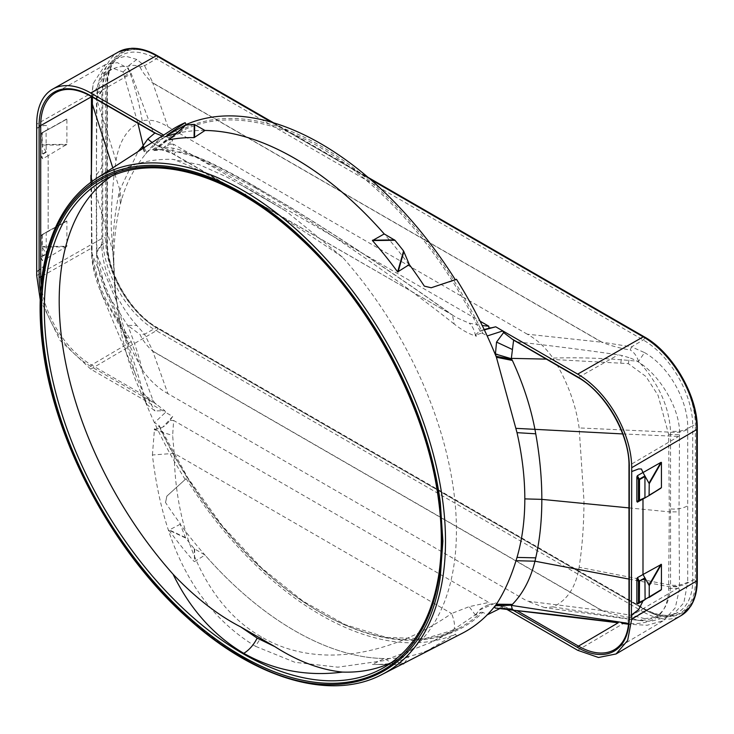 <?xml version="1.0" encoding="UTF-8"?>
<svg xmlns="http://www.w3.org/2000/svg" width="734" height="734" viewBox="0 0 734 734"><rect width="100%" height="100%" fill="white"/><g stroke="black" fill="none" stroke-linecap="round" stroke-linejoin="round"><path stroke-width="0.55" stroke-dasharray="3.67 2.75" d="M644.544 618.597L672.243 615.569L651.526 621.157L646.81 621.175L637.516 620.303L630.267 617.496L631.515 615.367L644.544 618.597L639.516 620.579L544.867 607.66L552.968 606.871C567.07 600.531 575.786 587.328 579.135 567.272C582.346 546.114 583.961 523.819 583.961 500.386L579.135 427.922C575.786 404.003 567.07 380.726 552.968 358.1C545.481 347.457 536.921 339.493 527.287 334.199L601.77 342.218A18.919 10.918 120 0 1 601.917 342.136L152.947 82.924A18.919 10.918 120 0 0 152.8 83.015L601.77 342.218C610.349 345.631 619.845 348.228 630.267 350.035L631.515 346.852L601.917 342.127M544.867 607.66L527.287 601.128L601.77 610.514L152.8 351.311A18.919 10.918 -60 0 0 152.947 351.228L144.58 334.245L139.983 334.438C142.882 340.585 147.149 346.209 152.8 351.311L167.875 393.626L527.287 601.128M527.287 334.199L167.875 126.698C158.241 120.871 149.69 118.954 142.203 120.954C128.101 127.294 119.376 140.488 116.036 160.553C112.816 181.711 111.21 204.006 111.201 227.439L116.036 299.903L127.955 342.503L142.203 369.725C149.69 380.359 158.241 388.332 167.875 393.626M342.558 257.23C307.014 232.871 274.085 211.915 243.771 194.354L255.918 193.225L257.166 194.106L240.78 184.83L285.957 211.062L342.558 257.23A280.893 162.177 60 0 1 456.438 530.407A280.893 162.177 60 0 1 399.131 658.49A280.893 162.177 60 0 1 391.589 662.499M240.78 184.83L226.384 176.793L199.382 164.71L173.086 159.388C190.198 165.434 213.759 177.087 243.771 194.354M111.008 176.499A280.893 162.177 60 0 1 118.247 171.976A280.893 162.177 60 0 1 173.077 159.379M92.236 181.225L112.963 251.762L113.788 261.579C113.798 240.422 116.027 221.127 120.477 203.722L121.349 200.492C126.193 183.317 134.157 167.994 145.249 154.525A290.728 167.857 60 0 1 145.644 153.993A290.728 167.857 60 0 1 154.452 143.864L158.773 146.36L159.058 147.332A284.682 164.361 60 0 1 173.398 135.918L155.021 149.837L155.498 150.112L153.727 150.58L152.415 149.782C160.251 148.571 167.517 150.103 174.197 154.379L172.903 153.892L172.637 151.966L173.655 144.268L480.073 321.171M476.449 336.209A284.397 164.196 -120 0 0 475.935 335.108L476.449 336.209L475.522 335.961C468.641 333.814 461.512 329.823 454.153 323.988L452.465 314.996L451.566 314.519L456.695 317.739L469.145 323.153L482.238 325.538M153.727 150.58L160.113 150.057C160.177 149.231 164.434 150.516 172.903 153.892L452.456 314.996C402.883 279.599 341.503 238.293 285.746 204.575L261.442 190.381C317.528 222.686 391.415 271.534 451.566 314.519L174.197 154.379C175.334 146.112 204.419 158.113 261.442 190.381M454.153 323.988C384.286 268.727 310.794 219.916 255.45 187.922L259.9 189.289C243.018 179.399 225.604 170.086 207.658 161.342L182.115 150.754C177.362 148.635 170.059 147.387 160.205 147.002L196.51 157.305L255.45 187.922M152.415 149.782L173.398 135.918A284.682 164.361 60 0 1 481.064 333.245L482.889 333.484L487.202 335.979M408.994 264.745A289.269 167.013 -120 0 0 384.258 233.972M424.344 286.141L431.051 287.884L455.52 280.076A288.618 166.636 -120 0 0 455.291 279.709M204.951 130.45A289.269 167.013 -120 0 0 180.215 132.661L180.518 132.487A289.26 167.003 -120 0 0 176.013 133.496M630.267 617.496C619.845 615.964 610.349 613.633 601.77 610.514A18.919 10.918 -60 0 0 601.917 610.431L631.515 615.367L643.241 608.725A69.987 40.407 -120 0 0 678.014 612.312L672.243 615.56L683.877 602.807L687.712 582.117C682.831 584.796 677.115 585.796 670.564 585.145L670.537 431.142C669.023 406.26 658.37 383.001 638.589 361.357C636.773 355.99 634.002 352.21 630.267 350.035M475.458 334.832L479.586 331.19L483.357 329.777M475.522 335.961C474.43 330.071 472.301 325.795 469.145 323.153M697.3 580.172A1.89 1.092 0 0 0 696.75 579.401A73.795 42.609 60 0 1 644.562 609.532L157.627 328.401A73.795 42.609 60 0 1 105.439 238.018L105.439 86.63A73.795 42.609 60 0 1 157.627 56.509L644.562 337.668A1.89 1.092 -60 0 1 643.241 339.97L631.515 346.861L644.544 352.586L638.589 361.357C608.761 358.302 580.218 357.21 552.968 358.1M644.544 352.586C670.39 367.367 688.409 402.452 687.721 428.518C682.831 431.032 677.106 431.904 670.537 431.142M142.203 120.954C139.148 102.558 134.313 84.373 127.688 66.399L136.827 59.454L144.58 65.73L156.296 58.839L643.241 339.97A69.987 40.407 60 0 1 692.722 425.683L687.721 428.518L687.712 429.399C682.831 431.968 677.115 432.895 670.564 432.179L579.135 427.922M660.884 488.211L642.993 499.056M660.884 590.154L642.993 600.999M641.433 468.998L638.488 468.879L631.414 471.402M622.689 433.932L679.5 436.482L679.005 511.882L669.316 511.855L668.646 434.39L658.086 395.387L645.957 376.524L628.322 363.624L546.206 359.109M620.79 362.807L622.019 355.522L618.202 354.825C582.301 349.623 552.775 345.953 516.947 341.842L514.984 341.081M628.322 363.624L629.377 357.77L622.019 355.522M668.646 434.39L679.519 434.757C680.84 406.003 653.957 365.605 629.377 357.77M679.5 436.482L679.519 434.757M679.005 511.882L679.519 588.384L675.298 607.789L663.701 620.524L647.195 625.258L628.588 624.249M513.36 610.229L503.607 606.293A292.389 168.811 60 0 1 502.854 607.091L505.946 608.881M455.52 280.076L456.475 279.305M481.064 333.245L475.935 335.108M180.518 132.487L168.958 139.744M155.498 150.112L162.81 148.296L170.095 144.13L172.692 140.304L165.554 136.175L154.452 143.864A290.728 167.857 60 0 1 171.398 130.065M154.498 150.332A284.397 164.196 60 0 1 155.021 149.837M153.681 148.745L160.205 147.002M162.232 135.973L164.801 136.974A292.389 168.811 -120 0 1 165.554 136.175L163.636 135.074M170.095 144.13L173.655 144.268M116.036 160.553L96.466 98.686L101.888 91.181L101.888 243.899L96.466 251.707L96.87 253.927L96.402 177.224L96.888 99.952C98.356 76.786 108.623 65.601 127.688 66.399C132.542 64.876 136.643 65.06 139.983 66.977L144.58 65.721L152.947 82.924M139.983 66.977C142.882 72.859 147.149 78.208 152.8 83.015L167.875 126.698M154.195 150.442C160.425 148.782 166.572 149.286 172.637 151.966M185.344 125.358L180.215 132.661M136.827 59.454L125.762 56.197L115.431 58.848L105.577 70.767L101.898 90.3L96.475 97.622L96.888 99.952M66.886 119.137L41.911 133.037L66.886 119.137L66.886 144.341L48.16 155.626L48.169 231.082L42.765 234.357L42.251 235.531L42.251 260.221L42.765 260.772L40.664 257.469L40.443 236.137L46.214 232.219L41.911 234.981L41.911 246.468L46.214 254.203L46.214 232.219L40.81 235.486A0.752 0.615 60 0 0 40.664 236.449L42.251 235.531M66.335 119.156L42.765 132.404L42.251 133.579L42.251 158.269L40.664 155.516L40.664 134.496L42.251 133.579M36.7 128.046L43.701 125.477L46.581 125.56L48.16 129.028L46.059 130.615L46.214 152.25L41.911 144.515L66.886 144.341M36.994 271.47L43.701 266.304L48.16 257.689L43.82 266.369L36.994 271.874M48.16 257.579L42.765 260.772L40.81 257.386L46.214 254.203L48.16 257.579L66.886 246.285L41.911 246.468M48.169 155.645L42.765 158.819L40.81 155.434L46.214 152.25L48.169 155.645L48.169 231.082L66.886 221.09L66.886 246.285M41.911 133.037L41.911 144.515M36.994 128.211L43.82 125.551L46.627 125.587L48.169 129.138M42.765 158.819L42.251 158.269L42.765 158.819M42.095 132.643L46.059 130.615L40.654 133.882L40.664 134.496A0.752 0.615 60 0 1 40.81 133.542L42.765 132.404M91.337 181.876L92.117 255.56L101.787 294.371L135.129 373.716L119.092 317.299L114.513 284.021L112.963 251.762C112.963 230.825 115.009 211.319 119.092 193.262L119.881 189.904L138.001 151.599M142.928 148.424L145.249 154.525M164.801 136.974L154.975 144.882L146.763 152.709L144.103 147.662M143.497 148.057L145.644 153.993L146.763 152.709M92.447 97.136L103.2 73.272L113.284 68.4L123.101 71.941L137.937 123.395M113.788 261.579L115.22 291.609L121.349 332.841L119.881 321.556L92.062 253.716L91.429 250.257L91.787 97.172L93.255 83.41L105.439 64.592L117.394 62.647L127.358 67.932L131.258 73.694L153.057 131.753L153.901 132.615M91.429 99.696L91.796 97.172M124.798 76.446L130.193 71.565M123.101 71.941L127.349 67.932M91.796 247.395L91.823 249.083C90.576 277.801 115.706 319.207 127.358 334.511L131.258 341.659L153.057 400.507L154.865 403.085L164.801 410.682L154.975 410.939L146.837 404.489L142.304 390.736L145.249 401.452C134.157 379.203 126.193 356.339 121.349 332.841M146.837 152.626L146.36 151.727M40.232 299.775L60.06 340.411L90.732 369.156L165.554 412.352A292.389 168.811 60 0 1 164.801 410.682M152.415 454.988L154.498 428.684A284.397 164.196 -120 0 0 155.021 429.785L159.058 426.362L158.773 425.234L159.058 426.362A284.682 164.361 -120 0 0 457.933 628.763A284.682 164.361 -120 0 0 481.064 612.275L475.458 614.789L454.153 629.194C455.089 625.34 454.227 620.12 451.566 613.514L469.145 606.669L488.807 602.44L173.655 420.49L172.637 435.482L174.197 453.373C175.215 529.976 204.538 604.743 261.442 636.919C317.528 669.995 391.415 655.279 451.566 613.514L174.197 453.373L152.415 454.988C163.168 547.252 197.51 611.018 255.45 646.287L261.442 636.919M454.153 629.194L430.748 642.58L383.754 660.673L337.915 667.178L294.958 662.316L255.45 646.287M481.064 612.275L482.889 612.358L487.202 614.853M194.262 548.729L194.519 561.593L204.997 555.051L194.262 548.729A296.077 170.939 60 0 1 185.656 538.031L180.215 524.25A289.269 167.013 -120 0 0 204.951 555.023A289.269 167.013 -120 0 0 294.609 630.68A289.269 167.013 -120 0 0 384.258 658.545A289.269 167.013 -120 0 0 408.994 656.334L409.333 656.141A289.26 167.003 -120 0 0 424.344 651.92L431.207 648.746L424.344 651.92M180.215 524.25L168.884 530.159A288.6 166.618 60 0 0 194.088 561.51M165.508 502.487L167.003 496L186.133 478.641L166.857 496.12L165.508 502.487A289.26 167.003 -120 0 0 180.518 524.039M186.133 478.641A288.618 166.636 -120 0 0 320.831 615.019A288.618 166.636 -120 0 0 455.52 634.167L431.051 648.452M475.458 614.789L479.586 609.991C480.55 608.697 483.688 606.871 489.009 604.513L488.807 602.44M475.522 615.165L469.145 606.669M409.333 656.141L397.644 662.233L403.562 663.83M404.26 663.077L408.994 656.334M489.009 604.513L495.716 602.972L502.854 607.091L500.294 608.367M552.968 606.871L638.589 620.368C658.37 620.753 669.023 609.348 670.537 586.154L670.564 585.145L579.135 567.272M503.607 606.293L496.138 608.147M402.544 663.958A296.077 170.939 -120 0 1 394.956 664.6L372.432 664.481L384.221 658.526A289.242 166.994 60 0 1 294.609 630.662A289.242 166.994 60 0 1 204.997 555.051M394.929 664.6L372.432 664.481L394.516 664.472L384.221 658.526M628.974 507.9L669.316 511.855L668.646 588.411C668.188 613.523 654.746 625.184 628.322 623.405L629.377 624.35M628.974 579.08L668.702 586.64L679.5 586.705M516.947 610.605L513.616 610.211M372.432 664.481A288.6 166.618 -120 0 0 397.644 662.233M475.935 615.064A284.397 164.196 -120 0 0 476.449 614.56M455.52 634.167L456.475 636.039L431.207 648.746M185.179 479.412A290.728 167.857 60 0 1 154.452 422.738A290.728 167.857 60 0 1 145.644 402.443A290.728 167.857 60 0 1 145.249 401.452M462.007 633.424A290.728 167.857 60 0 1 456.475 636.039M155.021 429.785L162.81 427.096C164.48 426.215 166.912 423.977 170.095 420.389L172.692 416.472L165.554 412.352L154.452 422.738L158.773 425.234A285.81 165.012 -120 0 0 320.831 612.725A285.81 165.012 -120 0 0 482.889 612.358M170.095 420.389L173.655 420.49M155.498 430.069L154.498 428.684M154.195 429.656L172.637 435.482M96.402 177.224L96.475 97.622L97.604 86.474C99.026 78.428 102.384 71.336 107.678 65.198L115.431 58.848L121.092 55.5A69.987 40.407 -120 0 1 156.296 58.839A1.89 1.092 120 0 0 157.627 56.527C130.468 40.04 106.1 54.114 106.797 85.878L106.797 240.348C106.1 271.296 130.468 313.501 157.627 328.373L644.562 609.504A1.89 1.092 120 0 0 644.168 608.642A1.89 1.092 120 0 0 643.241 608.725L156.296 327.593L144.58 334.245L136.827 325.474L127.688 325.41L139.983 334.438M185.656 538.031L168.884 530.159M136.827 325.474C119.312 305.885 101.466 270.69 101.898 244.771L96.475 252.762L105.861 291.682L127.955 342.503M142.203 369.725C139.148 356.641 134.313 341.87 127.688 325.41L105.87 291.692C98.273 273.488 96.998 264.194 96.475 252.762L96.136 175.398L101.558 167.728M116.036 299.903L96.888 254.955M48.16 231.091L40.81 235.495A0.752 0.752 0 0 0 40.443 236.137L40.544 257.542L40.654 256.854L46.059 253.68M135.129 373.716L142.304 390.736M142.855 391.928L145.644 402.443L146.763 404.397M143.158 392.635L147.8 398.654L154.865 403.085M92.117 255.56L91.475 252.175C91.897 265.295 95.337 279.36 101.787 294.371L123.101 331.722L124.798 335.915C132.23 356.21 138.387 375.193 143.277 392.855M91.823 249.083L90.924 182.188M124.798 335.915L130.193 339.365M123.101 331.722L127.349 334.511M146.837 404.489L146.36 402.948M158.773 146.36A285.81 165.012 60 0 1 320.831 145.993A285.81 165.012 60 0 1 482.889 333.484M382.084 674.463A286.315 165.306 -120 0 1 178.032 608.119A286.315 165.306 -120 0 1 43.178 346.09A286.315 165.306 -120 0 1 40.599 307.381A286.315 165.306 60 0 1 43.178 271.644A286.315 165.306 60 0 1 95.888 178.757M118.247 171.976L103.43 180.325A281.076 162.278 60 0 1 303.665 240.633A281.076 162.278 60 0 1 438.904 497.973A281.076 162.278 -120 0 1 441.84 538.985A281.076 162.278 60 0 1 438.904 576.603A281.076 162.278 -120 0 1 384.497 667.151L399.131 658.49M257.166 194.106L274.865 204.502M484.348 329.896L479.586 331.19M687.712 429.399L687.712 582.117M106.797 240.348A1.89 1.092 180 0 1 107.357 241.119A1.89 1.092 180 0 1 106.815 241.881A69.987 40.407 60 0 0 156.296 327.593A1.89 1.092 -60 0 1 157.232 327.511L644.168 608.642C657.591 616.074 668.867 617.294 678.014 612.312A69.987 40.407 -120 0 0 692.722 580.154L692.722 425.683A1.89 1.092 0 0 1 695.382 425.692L695.382 580.163A1.89 1.092 0 0 0 692.722 580.154L687.721 582.989C682.831 585.732 677.106 586.778 670.537 586.154M697.3 428.794A1.89 1.092 0 0 0 696.75 428.023A73.795 42.609 60 0 0 644.562 337.64A1.89 1.092 -60 0 0 644.168 336.768M628.974 465.861A1.138 0.651 180 0 1 629.295 465.393L629.295 616.78L679.51 587.273M516.947 341.842L578.475 377.359A71.877 41.499 -120 0 1 629.295 465.393L679.51 435.895M578.475 377.359L618.202 354.825M511.956 609.569L512.901 610.11M696.75 579.401L696.75 428.023M644.562 337.668A71.877 41.499 60 0 1 695.382 425.692M670.94 508.928C677.243 509.451 682.73 508.46 687.382 505.955M271.397 122.183L370.266 179.261M157.232 55.637A1.89 1.092 120 0 1 157.627 56.509L644.562 337.64M695.382 580.163C696.089 611.927 671.72 625.992 644.562 609.504M162.81 148.296L172.692 140.304M101.888 91.181L101.898 90.3L106.815 87.41A69.987 40.407 -120 0 1 121.092 55.5C112.21 60.931 107.623 71.317 107.357 86.649A1.89 1.092 180 0 1 106.815 87.41L106.815 241.881L101.898 244.771L101.888 243.899M118.66 51.857A75.694 43.701 -120 0 0 102.778 86.63A1.89 1.092 180 0 1 105.439 86.63M36.7 275.562L102.778 238.009L102.778 86.63L36.7 124.184M66.335 144.947L42.095 145.121M40.81 133.542L46.214 130.267L40.654 133.882L40.81 155.434L40.443 134.184A0.752 0.752 0 0 1 40.81 133.542M46.059 151.727L40.443 155.213A0.752 0.752 0 0 0 40.544 155.59L42.352 158.709M119.092 193.262L120.477 203.722M112.797 167.857L119.881 189.904L121.349 200.492M91.282 172.573L90.915 175.261M91.475 97.778L91.823 95.457M42.141 276.14L91.796 247.964M153.057 131.753L91.53 96.227L131.258 73.694M105.439 64.592L55.812 92.539A71.877 41.499 60 0 1 91.53 96.227M152.085 142.515L154.975 144.882M41.15 284.939A71.877 41.499 -120 0 0 91.53 364.991A1.138 0.651 120 0 0 90.732 366.376L156.461 404.324M90.732 366.376A73.015 42.159 60 0 1 40.59 292.022M157.627 328.401A1.89 1.092 -60 0 1 156.296 330.713A75.694 43.701 60 0 1 102.778 238.009A1.89 1.092 180 0 1 105.439 238.018M106.797 85.878A1.89 1.092 180 0 1 107.357 86.649L107.357 241.119C106.614 271.314 130.716 313.051 157.232 327.511A1.89 1.092 -60 0 1 157.627 328.373M601.917 610.431L152.947 351.228M403.865 663.637L398.067 662.068M479.586 609.991L495.716 602.972M90.732 369.156L156.296 330.713L643.232 611.844A1.89 1.092 120 0 0 644.562 609.532M577.676 650.287L643.232 611.844A75.694 43.701 -120 0 0 681.29 615.468M668.646 588.411L679.519 588.384M629.295 616.78A71.877 41.499 60 0 1 614.633 649.553L663.701 620.524M499.102 608.293L496.542 608.137M185.344 537.471L168.958 529.792M172.692 416.472L162.81 427.096M66.335 221.108L42.095 234.596M66.886 221.09L41.911 234.981M66.335 246.899L42.095 247.064M42.765 234.357L40.654 235.834L40.443 257.157A0.752 0.752 0 0 0 40.544 257.542L42.352 260.662M119.092 317.299L120.477 328.474M194.693 549.105L194.519 561.593M131.258 341.659L91.53 364.991L153.057 400.507M147.8 398.654L154.975 410.939M226.384 176.793L255.918 193.225L285.957 211.062M273.626 122.844L368.028 177.344M91.511 96.594L93.255 83.41M159.214 425.674L187.977 478.128L222.585 526.232L261.506 567.859L303.014 601.174L345.264 624.698L386.368 637.406L424.481 638.764L457.933 628.763L430.748 642.58M114.513 284.021L115.22 291.6"/><path stroke-width="1.1" d="M173.077 574.245C190.198 609.238 213.759 635.607 243.771 653.333C249.211 650.012 253.67 644.938 257.166 638.121L240.78 626.964C217.75 615.092 195.189 597.522 173.086 574.245A280.893 162.177 60 0 1 59.197 301.059A280.893 162.177 60 0 1 111.008 176.499M240.78 626.964L274.865 646.645C297.885 661.362 320.455 669.839 342.558 672.087C307.014 676.684 274.085 670.436 243.771 653.333M391.589 662.499A280.893 162.177 60 0 1 342.558 672.087M480.073 321.171L488.807 326.217L482.238 325.538M372.432 240.578L394.956 240.266L384.258 233.972A289.269 167.013 -120 0 0 294.609 158.315A289.269 167.013 -120 0 0 204.951 130.45L194.262 124.395L194.088 137.616L204.997 130.468A289.242 166.994 60 0 1 294.609 158.333A289.242 166.994 60 0 1 384.221 233.944L372.432 240.578A288.6 166.618 60 0 1 397.644 271.929L403.562 250.964L409.333 264.589L397.644 271.929M490.78 327.759L484.183 329.557L495.716 326.795L502.854 330.924L487.202 335.979A290.728 167.857 60 0 0 456.475 279.305L431.207 287.765L424.344 286.141A289.26 167.003 -120 0 0 409.333 264.589M455.291 279.709A288.618 166.636 -120 0 0 320.831 143.699A288.618 166.636 -120 0 0 186.133 124.551L167.003 135.441M176.013 133.496A289.26 167.003 -120 0 0 165.508 136.708L165.168 136.652M489.009 328.254L488.807 326.217M370.266 179.261L643.232 336.86A75.694 43.701 60 0 1 696.759 429.564L631.708 467.705A76.419 44.123 -120 0 0 577.676 374.12L502.854 330.924A292.389 168.811 60 0 1 503.607 332.585L496.542 342.081L495.432 354.008L511.304 358.697L512.378 360.458L496.413 357.265L495.432 354.008M631.708 467.705L631.708 471.567L638.608 468.943L641.433 468.998L642.993 472.457L637.396 475.715L636.864 476.871L636.864 501.561L638.452 500.643L638.452 479.623L644.938 475.935L644.938 497.927L649.058 495.551L649.241 483.678L642.993 472.558L660.884 462.42L661.426 462.392L661.426 487.596L649.076 495.542L660.912 488.193M649.241 495.156L660.884 488.211M642.993 574.511L649.241 585.631L661.426 564.345L642.993 574.511L642.984 499.056L642.993 574.511L637.396 577.667L636.864 578.823L636.864 603.513L637.396 604.073L642.984 601.008L638.608 609.77L642.984 601.008L645.094 599.531L636.864 603.513M661.426 564.345L661.426 589.54L637.396 604.073M660.884 590.154L649.076 597.485L660.912 590.145M631.708 471.567L631.414 615.055L638.608 609.77M631.708 615.23L631.708 619.092L627.653 640.461L616.092 653.948L598.494 657.49L577.676 650.287L505.946 608.881M636.864 501.561L637.396 502.129L644.938 497.927L639.351 501.001A0.752 0.615 -120 0 1 638.452 500.643L645.094 497.579M641.388 468.971L642.984 472.549M631.414 615.055L638.488 609.697M628.974 507.9L541.83 499.368C541.839 478.43 539.811 456.576 535.747 433.812L534.967 429.546C530.572 406.618 523.039 383.588 512.378 360.458M524.819 498.891C524.81 520.057 522.204 539.563 517.011 557.409L516.02 560.703C510.589 578.163 504.047 592.659 496.413 604.192L512.378 604.394C523.039 593.421 530.572 579.025 534.967 561.198L535.747 557.849C539.811 539.802 541.839 520.305 541.83 499.368L524.819 498.891C524.81 477.724 522.204 455.64 517.011 432.656L496.413 357.265M487.202 335.979A290.728 167.857 60 0 1 496.01 356.274L511.809 359.284M511.304 358.697L513.616 340.145L503.607 332.585M546.206 359.109L511.369 358.366M578.475 377.359A1.138 0.651 -60 0 1 577.915 377.414L513.616 340.145M495.422 353.88L497.542 354.476M394.956 240.266A296.077 170.939 60 0 1 403.562 250.964M194.262 124.395A296.077 170.939 -120 0 0 185.656 125.165L168.884 139.864A288.6 166.618 60 0 1 194.088 137.616M168.958 139.744L185.344 125.358M166.857 135.148L185.179 122.679A290.728 167.857 60 0 0 171.398 130.065L95.888 178.757A286.315 165.306 60 0 1 302.601 235.21A286.315 165.306 60 0 1 442.923 502.432A286.315 165.306 60 0 1 445.501 541.151A286.315 165.306 60 0 1 442.923 576.878A286.315 165.306 -120 0 1 382.084 674.463L462.007 633.424A290.728 167.857 60 0 0 487.202 614.853A290.728 167.857 -120 0 0 496.01 604.724L495.432 605.706L497.542 605.697L511.304 605.183L512.378 604.394M186.133 124.551L185.179 122.679M163.636 135.074L90.732 92.979A76.419 44.123 60 0 0 52.738 89.08A76.419 44.123 60 0 0 36.7 124.184L36.7 275.562L40.232 299.775M138.001 151.599L142.304 146.809L142.928 148.424M112.797 167.857L92.062 103.32L91.429 99.696L91.337 178.16L92.447 97.136M142.304 146.809L147.8 139.029L154.865 133.019L162.232 135.973M137.937 123.395L143.277 145.846M144.103 147.662L143.158 146.149M143.497 148.057L142.855 146.268M91.429 99.696L91.511 96.594M91.53 96.227A1.138 0.651 -60 0 1 90.97 96.282L154.865 133.019M402.544 663.958A296.077 170.939 -120 0 0 403.562 663.83L404.26 663.077M403.562 663.83L403.012 663.719M649.241 585.631L649.241 597.109M645.094 599.531L644.938 577.887L639.351 581.053L637.396 577.667M496.542 608.137C494.707 608.275 494.331 607.477 495.422 605.743L495.432 605.706M487.202 614.853L500.294 608.367M496.138 608.147L618.202 622.79C582.301 617.854 552.775 614.422 516.947 610.605L578.475 646.122A1.138 0.651 120 0 0 577.676 647.507A73.015 42.159 60 0 0 629.304 617.698L629.304 466.319A1.138 0.651 180 0 1 628.974 465.861C629.708 434.867 605.119 392.268 577.915 377.414A1.138 0.651 -60 0 1 577.676 376.891L511.956 338.952M511.304 605.183L512.249 609.064L513.616 610.211M628.671 623.45L511.369 605.376M496.413 604.192L496.01 604.724L511.809 604.944M620.79 622.267L622.019 623.322L624.148 623.625L621.982 623.313M628.588 624.249L624.148 623.625M628.322 623.405L629.377 624.35M495.422 605.743L497.542 605.697M92.236 181.225L91.337 178.16L91.337 181.876M241.77 192.776A284.425 164.214 60 0 1 440.317 502.652L442.886 541.114L440.317 576.612C426.931 678.537 337.64 714.788 241.77 657.233C145.892 604.082 56.601 464.723 43.214 347.356L40.654 308.895L43.214 273.397A284.425 164.214 60 0 1 241.77 192.776M441.859 540.527A282.966 163.37 60 0 1 438.895 578.392A282.966 163.37 60 0 1 241.77 656.049A282.966 163.37 60 0 1 44.636 350.769A282.966 163.37 60 0 1 41.682 309.482A282.966 163.37 60 0 1 44.636 271.617A282.966 163.37 60 0 1 241.77 193.959A282.966 163.37 60 0 1 438.895 499.239A282.966 163.37 60 0 1 441.859 540.527M47.279 271.874A281.076 162.278 60 0 1 103.43 180.325C152.443 151.553 229.724 173.27 297.444 235.807C369.294 300.307 426.399 406.875 438.363 498.725C442.281 527.223 442.281 553.418 438.372 577.319C430.977 619.927 413.022 649.865 384.497 667.151A281.076 162.278 -120 0 1 183.683 608.945A281.076 162.278 -120 0 1 47.279 350.503A281.076 162.278 -120 0 1 44.343 309.491A281.076 162.278 -120 0 1 47.279 271.874M403.865 251.523L398.067 272.02M495.716 326.795L484.348 329.896M631.708 619.092L696.759 580.943L696.759 429.564A1.89 1.092 0 0 0 697.3 428.794C697.988 396.268 672.683 352.439 644.168 336.768A1.89 1.092 -60 0 0 643.232 336.86L577.676 374.12M661.426 462.392L649.241 483.678M660.884 462.42L649.058 483.073M637.396 502.129L639.507 500.652L639.507 479.632L645.094 476.467M636.864 476.871L638.452 479.623L639.507 479.632L637.396 475.715M535.747 433.812L517.011 432.656M622.689 433.932L516.02 428.353M394.516 239.89L372.496 240.22M629.304 466.319A73.015 42.159 -120 0 0 577.676 376.891M629.295 616.78A1.138 0.651 0 0 0 628.974 617.239A1.138 0.651 0 0 0 629.304 617.698M512.259 349.439L496.542 342.081M512.901 610.11L577.676 647.507M697.3 580.172C697.282 590.549 695.116 599.201 690.795 606.11L681.29 615.468A75.694 43.701 -120 0 0 696.759 580.943A1.89 1.092 0 0 0 697.3 580.172L697.3 428.794M273.626 122.844L157.232 55.637A1.89 1.092 120 0 0 156.296 55.729L271.397 122.183M157.232 55.637C148.231 50.462 139.662 48.022 131.524 48.306L118.66 51.857A75.694 43.701 -120 0 1 156.296 55.729L90.732 92.979M194.693 124.523L194.519 137.46M92.117 101.54L91.475 97.778M156.461 133.707L90.732 95.759A73.015 42.159 60 0 0 39.104 125.569A1.138 0.651 0 0 0 40.7 125.578L91.502 96.75M90.732 95.759A1.138 0.651 -60 0 0 90.97 96.282C77.162 88.594 65.445 87.355 55.812 92.539A71.877 41.499 60 0 0 40.7 125.578L40.7 276.957L42.141 276.14M39.104 125.569L39.104 276.947A1.138 0.651 180 0 0 40.7 276.957A71.877 41.499 -120 0 0 41.15 284.939M147.8 139.029L152.085 142.515M40.59 292.022A73.015 42.159 60 0 1 39.104 276.947M257.166 638.121L274.865 646.645M403.865 663.637L403.37 663.527M660.884 564.373L649.058 585.026M645.094 578.42L638.452 581.576L638.452 602.596A0.752 0.615 -120 0 0 639.351 602.944L639.507 581.576L638.452 581.576L636.864 578.823M535.747 557.849L517.011 557.409M628.974 579.08L534.967 561.198L516.02 560.703M628.974 465.861L628.974 617.239C628.726 633.038 623.946 643.81 614.633 649.553A71.877 41.499 60 0 1 578.475 646.122L618.193 622.79M512.259 609.064L499.102 608.293M95.888 178.757C67.28 197.73 49.545 228.925 42.682 272.332C39.241 295.206 39.232 320.033 42.682 346.824C54.087 441.262 112.834 551.362 187.042 617.45C254.157 678.858 330.924 701.631 382.084 674.463M368.028 177.344L644.168 336.768M185.427 125.275L168.838 139.827M118.66 51.857L52.738 89.08M681.29 615.468L616.092 653.948M90.924 182.188L90.915 175.261"/></g></svg>
